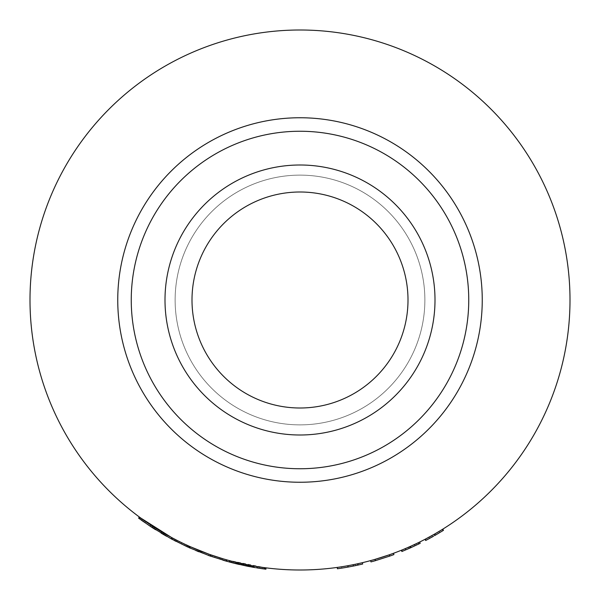<?xml version="1.0" encoding="UTF-8"?>
<svg xmlns="http://www.w3.org/2000/svg" width="600" height="600" viewBox="0 0 600 600"><rect width="100%" height="100%" fill="white"/><g stroke="black" fill="none" stroke-linecap="round" stroke-linejoin="round"><path stroke-width="0.45" stroke-dasharray="3 2.25" d="M300 165A135 135 0 0 1 435 300A135 135 0 0 1 300 435A135 135 0 0 1 165 300A135 135 0 0 1 300 165M300 408A108 108 0 0 1 192 300A108 108 0 0 1 300 192A108 108 0 0 1 408 300A108 108 0 0 1 300 408M300 424.875A124.875 124.875 0 0 1 175.125 300A124.875 124.875 0 0 1 300 175.125A124.875 124.875 0 0 1 424.875 300A124.875 124.875 0 0 1 300 424.875A124.875 124.875 0 0 1 175.125 300A124.875 124.875 0 0 1 300 175.125A124.875 124.875 0 0 1 424.875 300A124.875 124.875 0 0 1 300 424.875M347.767 565.74A270 270 0 0 1 337.23 567.42A270 270 0 0 0 348.27 565.65L362.385 562.695M353.782 564.592L354.45 564.45M355.545 564.225L356.663 563.985M358.095 563.678L352.89 564.773L353.153 566.092L358.388 564.998L358.095 563.678L357.623 563.783L358.252 563.64M375.082 559.35A270 270 0 0 1 370.605 560.602A270 270 0 0 0 374.843 559.418L389.085 554.88A270 270 0 0 0 393.465 553.305A270 270 0 0 1 389.325 554.798L389.768 556.072M404.332 549.03L404.798 548.835M405.135 548.685L406.65 548.048M406.8 547.98L407.228 547.793M408.375 547.298L410.438 546.382L410.985 547.612L413.115 546.645M410.482 546.36L408.345 547.305L408.885 548.543L409.268 548.377L408.72 547.14L409.447 546.825M411.653 545.835L414.368 544.582M414.405 544.567L403.575 549.345M415.365 544.11L410.707 546.263L411.263 547.493L408.885 548.543M409.635 546.735L413.115 545.168M405.397 548.58L406.725 548.01M410.138 546.518L410.88 546.18M417.562 543.06L414.908 544.327M419.618 542.055L401.377 550.245M442.41 529.388L429.57 536.88L430.222 538.065A271.35 271.35 0 0 0 443.123 530.535L430.222 538.065M438.353 531.855L425.04 539.303A270 270 0 0 0 442.748 529.178A270 270 0 0 1 429.57 536.88M428.107 537.675L428.528 537.442M428.572 537.42L430.342 536.46M430.643 536.287L431.655 535.725M432.397 536.857L431.737 535.68L432.158 535.447M432.315 535.357L432.893 535.035M436.2 533.13L436.695 532.838M300 30A270 270 0 0 1 570 300A270 270 0 0 1 300 570A270 270 0 0 1 30 300A270 270 0 0 1 300 30M300 468.75A168.75 168.75 0 0 1 131.25 300A168.75 168.75 0 0 1 300 131.25A168.75 168.75 0 0 1 468.75 300A168.75 168.75 0 0 1 300 468.75A168.75 168.75 0 0 0 468.75 300A168.75 168.75 0 0 0 300 131.25M227.4 560.055L265.2 567.75M243.007 563.918L238.538 562.912M237.075 562.567L235.358 562.148M234.78 562.005L234.278 561.877M233.572 561.705L233.017 561.562M232.358 561.39L231.983 561.293M230.303 560.85L229.845 560.73M229.68 560.678L229.56 562.05L227.572 561.51M245.843 565.89L245.94 564.533L245.843 565.89L245.347 565.793L245.618 564.465L246.458 564.638M250.62 565.447L251.917 565.688M252.03 565.702L253.132 565.905M253.68 565.995L256.98 566.55M231.615 561.195L233.858 561.773M234.173 561.855L235.845 562.268M237.502 562.665L240.015 563.25M240.623 563.393L242.933 563.903M246.548 564.66L246.382 566.002L245.933 565.912L246.382 566.002M263.22 567.48L261.907 567.3M262.86 567.435L262.673 568.77L265.913 569.197L266.085 567.862L259.44 566.933A270 270 0 0 0 261.045 567.173L260.858 568.515L261.045 567.173L260.858 568.515L261.045 567.173L259.103 566.888M257.317 566.602L255.892 566.37M255.765 566.355L250.522 565.425M249.615 565.26L248.97 565.132M248.782 565.095L247.56 564.862M171.78 537.615L181.808 542.752L201.368 551.34L213.18 555.66L229.913 560.745M188.01 545.678L185.07 544.32M184.102 543.862L177.015 540.368M172.575 538.043L171.855 537.653M210.39 554.7L208.935 554.175M188.977 546.12L188.422 547.35L190.365 548.213L190.905 546.982L188.977 546.12L191.145 547.08M140.52 517.868L155.137 527.85L171.352 537.382M140.663 517.972L140.205 517.635M261.045 567.173L261.705 567.27M262.103 567.33L262.718 567.412M262.515 568.748L262.808 567.428L263.257 567.487M263.985 567.585L263.805 568.928L264.293 568.987L264.472 567.653A270 270 0 0 0 266.085 567.862M252.93 565.868L253.59 565.98A270 270 0 0 1 251.895 565.68L251.197 565.553A270 270 0 0 1 248.017 564.945L247.312 564.81A270 270 0 0 1 245.618 564.465M247.35 564.817L247.822 564.908M248.145 564.975L248.745 565.088A270 270 0 0 0 250.433 565.41L252.765 565.838M236.61 562.455A270 270 0 0 1 233.31 561.63A270 270 0 0 0 236.077 562.327L240.142 563.28L236.61 562.455L236.288 563.768L238.5 564.293M226.59 561.232A271.35 271.35 0 0 1 222.097 559.928A271.35 271.35 0 0 0 226.275 561.143L226.642 559.845L226.275 561.143A271.35 271.35 0 0 1 222.097 559.928A271.35 271.35 0 0 0 226.59 561.232L226.958 559.935A270 270 0 0 1 220.935 558.165A270 270 0 0 0 227.062 559.957A270 270 0 0 1 222.487 558.638A270 270 0 0 0 226.958 559.935L226.59 561.232A271.35 271.35 0 0 1 226.305 561.15M226.642 559.845A270 270 0 0 1 222.487 558.638A270 270 0 0 0 226.642 559.845M211.995 556.68A271.35 271.35 0 0 0 214.657 557.58A271.35 271.35 0 0 1 210.743 556.252L211.192 554.977A270 270 0 0 1 208.845 554.145A270 270 0 0 0 215.085 556.298A270 270 0 0 1 212.722 555.502A270 270 0 0 1 211.192 554.977L210.743 556.252A271.35 271.35 0 0 1 208.388 555.42L208.845 554.145L208.388 555.42M200.28 552.36A271.35 271.35 0 0 1 198.705 551.73L199.208 550.485A270 270 0 0 0 200.805 551.115L200.31 552.375L203.31 553.537L203.79 552.278A270 270 0 0 1 202.185 551.662L201.525 551.4A270 270 0 0 1 198.517 550.2L197.858 549.93A270 270 0 0 1 196.252 549.27L195.862 550.567M196.41 549.338L197.43 549.757M203.31 553.537A271.35 271.35 0 0 1 201.697 552.915L201.03 552.66L201.728 551.482M190.958 548.475A271.35 271.35 0 0 1 189.218 547.702L185.94 546.217A271.35 271.35 0 0 1 185.61 546.06A271.35 271.35 0 0 1 184.132 545.37A271.35 271.35 0 0 0 187.358 546.87L187.92 545.64A270 270 0 0 1 184.71 544.148A270 270 0 0 0 186.18 544.838L185.61 546.06L186.18 544.838A270 270 0 0 0 186.51 544.987L189.765 546.472A270 270 0 0 0 191.505 547.237L190.567 546.825L190.02 548.062L190.958 548.475L191.505 547.237M188.925 546.097L190.335 546.727M177.645 540.683L179.377 541.56A270 270 0 0 1 177.84 540.787L177.203 540.457A270 270 0 0 1 174.33 538.972L173.7 538.643A270 270 0 0 1 172.178 537.825L174.398 539.002M179.377 541.56L178.77 542.768L175.898 541.312L176.52 540.112A270 270 0 0 1 174.99 539.317L174.248 540.45M164.07 533.287A270 270 0 0 1 161.745 531.915A270 270 0 0 0 163.14 532.748L162.458 533.91L163.14 532.748A270 270 0 0 0 164.1 533.303L165.855 534.322L165.188 535.493L163.2 534.345A271.35 271.35 0 0 1 161.055 533.077L161.745 531.915M165.803 534.293L167.265 535.118L165.63 534.188L164.962 535.357L163.417 534.472A271.35 271.35 0 0 1 162.458 533.91A271.35 271.35 0 0 0 163.305 534.405L165.188 535.493L165.803 534.293M153.127 526.56A270 270 0 0 1 150.87 525.075A270 270 0 0 0 152.227 525.967L151.485 527.1L152.227 525.967A270 270 0 0 0 153.157 526.575L154.86 527.67L154.132 528.81L152.205 527.572A271.35 271.35 0 0 1 151.485 527.1A271.35 271.35 0 0 1 150.12 526.2L150.87 525.075M154.808 527.64L156.233 528.54L154.642 527.535L153.915 528.668L152.422 527.707A271.35 271.35 0 0 1 151.485 527.1A271.35 271.35 0 0 0 152.303 527.632L154.132 528.81M141.863 520.507L142.65 519.412L143.55 520.058L142.77 521.153A271.35 271.35 0 0 1 140.962 519.855L142.77 521.153L143.34 519.908L145.965 521.752A270 270 0 0 1 144.555 520.763L143.97 520.35A270 270 0 0 1 141.337 518.467L140.767 518.048A270 270 0 0 1 139.373 517.02M140.602 517.928L141.12 518.31M141.375 518.49L141.945 518.903A270 270 0 0 0 143.34 519.908M362.7 564.007L348.51 566.977L348.27 565.65M348.51 566.977A271.35 271.35 0 0 1 337.418 568.755L337.23 567.42M356.535 565.395L358.282 565.02M352.89 564.773L347.82 565.732A270 270 0 0 1 341.587 566.775A270 270 0 0 0 347.925 565.71L348.495 566.985M349.155 566.857L350.145 566.678M350.715 566.572L353.97 565.928M348.165 567.037A271.35 271.35 0 0 1 341.79 568.11A271.35 271.35 0 0 0 348.06 567.06L353.153 566.092M348.33 565.643L350.745 565.185M351.968 564.952L352.53 564.84M353.692 564.607L354.817 564.375M355.163 564.308L355.44 565.627M355.395 564.255L355.785 564.173M355.92 564.143L356.632 563.993M347.82 565.732L348.06 567.06M341.587 566.775L341.79 568.11L341.587 566.775M389.085 554.88L389.535 556.155A271.35 271.35 0 0 0 393.93 554.572L393.465 553.305M389.535 556.155L375.218 560.715L374.843 559.418L375.218 560.715A271.35 271.35 0 0 1 370.957 561.908L370.605 560.602M413.745 546.36L406.732 549.48M407.722 549.053L409.185 548.415M409.68 548.197L410.558 547.808M405.6 549.96L405.067 548.715M415.545 545.52L416.603 545.018L416.018 543.803M413.865 546.3L414.375 546.067M414.397 546.06L415.275 545.648M416.603 545.018L411.263 547.493M409.268 548.377L409.793 548.145L409.245 546.908M415.147 545.707L414.57 544.485M409.957 548.07L412.065 547.125M412.342 547.005L413.002 546.697M410.805 547.695L410.25 546.465M405.967 549.803L405.442 548.558M416.4 545.115L418.77 543.975L414.915 545.82L414.338 544.597M415.2 545.685L416.183 545.22M420.217 543.27L410.857 547.673L410.303 546.442M410.857 547.673L401.88 551.498M434.985 533.835L435.66 535.005M428.925 537.232L429.57 538.418L426.022 540.308L425.408 539.107M434.085 534.352L434.76 535.523L429.57 538.418M438.998 531.472L439.688 532.635L434.76 535.523M432.967 536.535L433.553 536.213M435.382 535.162L437.197 534.112M437.265 534.067L437.888 533.7M438.765 533.183L439.688 532.635M426.127 540.255L426.63 539.993M426.84 539.88L427.38 539.595M427.83 539.355L428.498 538.995M428.91 538.77L430.717 537.787M442.748 529.178L443.46 530.325A271.35 271.35 0 0 1 425.662 540.495L426.037 540.3M144.938 522.683L145.192 522.855A271.35 271.35 0 0 1 143.775 521.865L143.19 521.452L143.97 520.35M143.775 521.865L144.555 520.763M143.19 521.452A271.35 271.35 0 0 1 140.55 519.555L141.337 518.467M140.55 519.555L139.972 519.135L140.767 518.048M139.972 519.135A271.35 271.35 0 0 1 138.57 518.107M141.157 519.998L141.945 518.903M140.73 518.018L139.935 519.112L139.403 518.722L140.91 519.817M145.192 522.855L145.965 521.752M143.602 521.745L144.42 522.315M143.55 520.058A270 270 0 0 1 141.75 518.768L140.962 519.855M142.65 519.412L141.75 518.768M155.512 529.68L153.915 528.668M153.195 526.597L153.038 526.5A270 270 0 0 1 152.227 525.967A270 270 0 0 0 152.94 526.44L152.205 527.572M153.78 526.98L154.297 527.317M154.86 527.67L154.02 527.13L153.292 528.27M154.02 527.13L152.94 526.44M165.99 535.95L166.605 536.295L167.265 535.118M166.605 536.295L164.962 535.357M164.145 533.332L163.98 533.235A270 270 0 0 1 163.14 532.748A270 270 0 0 0 163.882 533.175L163.2 534.345M164.745 533.678L165.278 533.993M165.855 534.322L164.993 533.82L164.317 534.99M164.993 533.82L163.882 533.175M178.77 542.768A271.35 271.35 0 0 1 177.233 541.987L176.595 541.665L177.203 540.457M177.233 541.987L177.84 540.787M176.595 541.665A271.35 271.35 0 0 1 173.7 540.165L174.33 538.972M173.7 540.165L173.07 539.835L173.7 538.643M173.07 539.835A271.35 271.35 0 0 1 171.532 539.01L172.178 537.825M172.358 539.452L174.195 540.428M175.868 539.775L175.245 540.975A271.35 271.35 0 0 1 174.788 540.735M173.73 540.18L174.165 540.412A271.35 271.35 0 0 0 176.13 541.425L174.157 540.405L174.78 539.205A270 270 0 0 0 176.745 540.225L174.78 539.205M176.13 541.425L176.745 540.225M175.14 540.915L175.762 539.715M184.132 545.37L184.71 544.148L184.132 545.37M187.358 546.87L187.92 547.118M188.865 547.545L189.6 547.875M189.788 547.957L190.312 548.197M188.422 547.35L189.87 547.995M189.218 547.702L189.765 546.472M188.115 547.207L188.67 545.977M188.1 545.722L189.428 546.322L188.873 547.553L186.87 546.638A271.35 271.35 0 0 1 185.61 546.06A271.35 271.35 0 0 0 186.803 546.607L188.572 547.418M189.428 546.322L187.433 545.415A270 270 0 0 1 186.18 544.838A270 270 0 0 0 187.365 545.385L188.07 545.707M188.602 545.947L188.047 547.178M201.697 552.915L202.185 551.662M201.03 552.66A271.35 271.35 0 0 1 198.007 551.452L198.517 550.2M198.007 551.452L197.347 551.183L197.858 549.93M197.347 551.183A271.35 271.35 0 0 1 195.735 550.523M196.455 550.815L197.325 551.175M198.48 551.648A271.35 271.35 0 0 0 200.55 552.465L198.48 551.648L198.99 550.395A270 270 0 0 0 201.045 551.213L198.99 550.395M200.55 552.465L201.045 551.213M199.515 552.06L200.01 550.8M211.65 556.56A271.35 271.35 0 0 1 209.947 555.967M214.657 557.58L215.085 556.298L214.657 557.58M212.288 556.785L212.722 555.502L212.288 556.785M226.695 561.263L227.062 559.957L226.695 561.263A271.35 271.35 0 0 1 220.538 559.455L220.935 558.165L220.538 559.455A271.35 271.35 0 0 0 222.877 560.16M226.208 561.127A271.35 271.35 0 0 1 225.9 561.037L264.623 569.033M222.097 559.928L222.487 558.638L222.097 559.928M238.71 562.95L238.41 564.27L239.528 564.525L239.827 563.213M238.41 564.27L239.843 564.6L240.142 563.28M239.843 564.6L237.757 564.112L238.065 562.8M237.757 564.112L235.763 563.632A271.35 271.35 0 0 1 232.972 562.942L233.31 561.63L232.972 562.942A271.35 271.35 0 0 0 236.288 563.768M236.175 563.737L235.965 563.685A271.35 271.35 0 0 1 234.555 563.34A271.35 271.35 0 0 0 236.175 563.737L236.49 562.425A270 270 0 0 1 234.885 562.028L234.555 563.34A271.35 271.35 0 0 0 235.702 563.625L235.853 563.662M237.278 564L237.772 562.732M236.947 563.925L235.56 563.588A271.35 271.35 0 0 1 234.555 563.34L234.885 562.028A270 270 0 0 0 236.025 562.312L237.285 562.612L236.97 563.925M237.06 563.947L237.368 562.635L238.245 562.845L237.285 562.612L238.245 562.845L237.938 564.158M237.368 562.635L235.882 562.275A270 270 0 0 1 234.885 562.028A270 270 0 0 0 236.288 562.373L235.965 563.685M236.49 562.425L238.56 562.92L238.252 564.232M237.683 562.71L236.288 562.373M246.6 566.048L248.49 566.415A271.35 271.35 0 0 0 250.185 566.737L253.358 567.315A271.35 271.35 0 0 1 251.655 567.007L250.95 566.88L251.197 565.553M251.655 567.007L251.895 565.68M250.95 566.88A271.35 271.35 0 0 1 247.755 566.273L248.017 564.945M247.755 566.273L247.05 566.138L247.312 564.81M247.05 566.138A271.35 271.35 0 0 1 245.347 565.793M248.49 566.415L248.745 565.088M250.185 566.737L250.433 565.41M253.358 567.315L253.59 565.98M248.257 566.37A271.35 271.35 0 0 0 250.44 566.783L248.257 566.37L248.513 565.043A270 270 0 0 0 250.688 565.463L248.513 565.043M250.44 566.783L250.688 565.463M249.345 566.58L249.6 565.252M262.673 568.77L259.237 568.268A271.35 271.35 0 0 0 260.85 568.507L261.112 567.188M260.918 568.523L261.45 568.597M262.62 568.763L264.293 568.987L264.472 567.653L264.293 568.987A271.35 271.35 0 0 0 265.013 569.085M259.403 568.298L259.605 566.963M259.237 568.268L259.44 566.933M175.785 539.73L175.163 540.93L161.648 533.43L139.935 519.112M171.562 539.025L181.215 543.967L200.025 552.263L219.322 559.08L229.56 562.05M201.368 551.34L200.873 552.592M219.72 557.79L219.322 559.08M181.808 542.752L181.215 543.967M200.52 551.002L200.025 552.263M226.89 559.912L226.53 561.21M246.202 564.585L245.933 565.912M256.605 567.855L253.86 567.398M252.015 567.075L251.468 566.977M251.235 566.933L249.862 566.678M248.498 566.415L248.025 566.325M246.487 566.018L250.485 566.79M250.755 566.842L257.1 567.938M233.355 563.04L234.127 563.235M234.255 563.265L235.478 563.565M152.422 527.707L153.157 526.575M153.038 526.5L152.303 527.632M163.417 534.472L164.1 533.303M163.98 533.235L163.305 534.405M185.94 546.217L186.51 544.987M187.365 545.385L186.803 546.607M187.433 545.415L186.87 546.638M235.763 563.632L236.077 562.327M236.025 562.312L235.702 563.625M235.882 562.275L235.56 563.588M226.275 559.74L225.9 561.037"/><path stroke-width="0.9" d="M300 131.25A168.75 168.75 0 0 1 468.75 300A168.75 168.75 0 0 1 300 468.75A168.75 168.75 0 0 1 131.25 300A168.75 168.75 0 0 1 300 131.25M300 165A135 135 0 0 1 435 300A135 135 0 0 1 300 435A135 135 0 0 1 165 300A135 135 0 0 1 300 165M300 408A108 108 0 0 1 192 300A108 108 0 0 1 300 192A108 108 0 0 1 408 300A108 108 0 0 1 300 408M337.23 567.42L337.418 568.755A271.35 271.35 0 0 0 348.007 567.067L347.767 565.74L353.782 564.592M354.45 564.45L355.545 564.225M356.663 563.985L362.385 562.695L362.7 564.007L357.915 565.095L357.623 563.783L356.632 563.993M375.457 560.648L375.082 559.35L389.325 554.798L389.768 556.072L375.457 560.648A271.35 271.35 0 0 1 370.957 561.908L370.605 560.602M401.745 550.095L402.255 551.347L401.88 551.498L401.377 550.245L403.395 549.42M403.62 549.322L404.332 549.03M407.228 547.793L408.375 547.298M413.115 545.168L414.705 544.425M408.345 547.305L409.252 546.908M403.575 549.345L405.397 548.58M406.725 548.01L410.138 546.518L410.692 547.748L418.77 543.975L418.185 542.76M410.88 546.18L417.562 543.06M414.908 544.327L415.635 543.982M415.853 543.885L419.618 542.055L420.217 543.27L418.77 543.975M434.933 533.865L442.41 529.388L443.123 530.535L434.835 535.477L434.168 534.308L432.893 535.035M425.04 539.303L425.662 540.495L425.04 539.303L434.168 534.308M425.513 539.055L426.143 538.717M426.195 538.695L428.107 537.675M435.015 533.82L436.2 533.13M436.695 532.838L438.353 531.855M300 30A270 270 0 0 1 570 300A270 270 0 0 1 300 570A270 270 0 0 1 30 300A270 270 0 0 1 300 30M238.417 562.882L237.075 562.567M234.278 561.877L233.572 561.705M231.63 561.202L230.303 560.85L229.958 562.155M223.267 558.862L227.4 560.055M250.62 565.447L232.2 561.352L245.94 564.533M253.132 565.905L253.68 565.995M256.98 566.55L257.108 567.938M235.845 562.268L237.502 562.665M240.015 563.25L240.623 563.393M266.085 567.862L265.913 569.197A271.35 271.35 0 0 1 265.013 569.085L265.2 567.75L263.22 567.48M261.907 567.3L264.007 567.592M259.103 566.888L257.317 566.602M250.522 565.425L249.615 565.26M247.56 564.862L247.14 564.773M191.145 547.08L188.01 545.678M185.07 544.32L184.102 543.862M177.015 540.368L172.575 538.043L171.938 539.227L171.562 539.025M171.855 537.653L171.142 538.8L150.547 526.485L138.57 518.107L139.373 517.02L140.303 517.702L139.403 518.722M208.935 554.175L190.68 546.877M223.013 558.795L210.39 554.7L209.947 555.967A271.35 271.35 0 0 1 208.388 555.42M171.352 537.382L140.663 517.972M246.458 564.638L247.35 564.817M197.43 549.757L199.208 550.485M200.805 551.115L201.517 551.4M201.728 551.482L203.79 552.278M187.92 545.64L188.925 546.097M189.6 547.875L190.335 546.727L190.905 546.975M176.52 540.112L177.315 540.518M163.305 534.405L164.07 533.287L166.433 534.645M152.303 527.632L153.127 526.56L155.415 528.023M348.007 567.067L353.452 566.033L353.183 564.713M353.452 566.033L357.915 565.095M355.695 565.575L356.535 565.395M348.495 566.985L349.155 566.857M350.145 566.678L350.715 566.572M353.97 565.928L354.945 565.725M347.925 565.71L348.33 565.643M350.745 565.185L351.968 564.952M352.53 564.84L353.692 564.607M354.817 564.375L355.395 564.255M393.465 553.305L393.93 554.572A271.35 271.35 0 0 1 389.768 556.072M406.732 549.48L407.145 549.3M409.185 548.415L409.68 548.197M413.115 546.645L413.865 546.3M409.268 548.377L409.793 548.145M413.002 546.697L413.745 546.36M402.255 551.347L410.692 547.748M425.393 539.115L426.022 540.308L433.553 536.213M431.43 537.398L432.967 536.535M437.888 533.7L438.33 533.438M427.38 539.595L427.83 539.355M428.498 538.995L428.91 538.77M442.748 529.178L443.46 530.325A271.35 271.35 0 0 1 443.123 530.535M140.91 519.817L141.157 519.998A271.35 271.35 0 0 0 142.56 521.002M142.755 521.145L143.602 521.745M144.42 522.315L144.938 522.683M154.808 527.64L154.08 528.78L152.392 527.692A271.35 271.35 0 0 1 150.12 526.2L150.87 525.075M154.132 528.81L155.512 529.68L156.233 528.54M153.195 526.597L153.78 526.98M166.605 536.295L163.395 534.457A271.35 271.35 0 0 1 161.055 533.077L161.745 531.915M164.145 533.332L164.745 533.678M171.532 539.01L172.358 539.452M175.898 541.312A271.35 271.35 0 0 1 175.238 540.967L174.165 540.412M174.788 540.735A271.35 271.35 0 0 1 174.368 540.518M187.92 547.118L171.142 538.8M189.428 547.8L189.87 547.995M195.862 550.567L196.455 550.815M197.325 551.175L198.705 551.73M225.93 561.045L225.9 561.037A271.35 271.35 0 0 1 222.877 560.16M238.5 564.293L239.498 564.518M236.175 563.737L237.375 564.023M235.702 563.625L236.97 563.925M237.285 562.612L238.245 562.845M237.683 562.71L238.56 562.92M246.862 566.1L255.623 567.697L231.862 562.658L246.6 566.048M260.85 568.507L262.62 568.763M172.8 539.685L171.938 539.235L172.575 538.043M229.627 560.67L229.275 561.967L209.947 555.967L188.865 547.545L189.413 546.315M211.252 555L210.81 556.275M238.282 564.24L231.885 562.665M231.615 561.195L231.292 562.507M231.27 562.5L229.275 561.967M227.572 561.51L226.147 561.105M264.623 569.033L256.605 567.855M253.86 567.398L253.095 567.263M253.005 567.248L252.353 567.135M249.75 566.655L248.498 566.415M248.025 566.325L247.395 566.205M247.32 566.19L246.945 566.115M232.103 562.717L233.355 563.04M235.478 563.565L237.03 563.94M237.397 564.03L238.155 564.21M300 482.25A182.25 182.25 0 0 1 117.75 300A182.25 182.25 0 0 1 300 117.75A182.25 182.25 0 0 1 482.25 300A182.25 182.25 0 0 1 300 482.25"/></g></svg>

